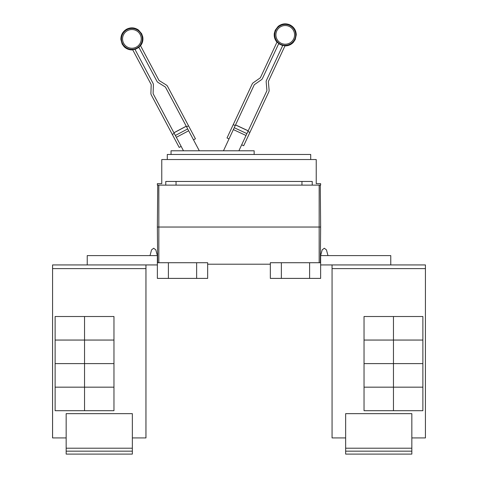 <?xml version="1.0" encoding="UTF-8"?>
<svg xmlns="http://www.w3.org/2000/svg" width="478" height="478" viewBox="0 0 478 478"><rect width="100%" height="100%" fill="white"/><g stroke="black" fill="none" stroke-linecap="round" stroke-linejoin="round"><path stroke-width="0.72" d="M181.15 146.393L179.202 147.427L151.239 94.835A2.94 2.94 0 0 1 150.899 93.353L151.197 84.779A0.735 0.735 0 0 0 151.108 84.409L132.639 49.664A10.809 10.809 0 0 0 134.921 49.264L153.056 83.375A2.94 2.94 0 0 1 153.402 84.857L153.103 93.431A0.735 0.735 0 0 0 153.187 93.802L183.486 150.785M199.314 150.785L165.525 87.241A0.735 0.735 0 0 0 165.269 86.96L157.991 82.413A2.94 2.94 0 0 1 156.957 81.302L138.817 47.191A10.809 10.809 0 0 0 140.43 45.524L158.905 80.268A0.735 0.735 0 0 0 159.162 80.543L166.434 85.09A2.94 2.94 0 0 1 167.473 86.201L195.436 138.799L193.488 139.833M238.892 150.785L266.855 90.826A0.735 0.735 0 0 0 266.921 90.45L266.174 81.905A2.94 2.94 0 0 1 266.437 80.406L282.767 45.392A10.809 10.809 0 0 0 285.067 45.673L268.439 81.338A0.735 0.735 0 0 0 268.373 81.714L269.12 90.258A2.94 2.94 0 0 1 268.857 91.758L243.678 145.742L241.683 144.81M229.016 138.901L227.014 137.969L252.193 83.985A2.94 2.94 0 0 1 253.167 82.819L260.193 77.902A0.735 0.735 0 0 0 260.438 77.609L277.067 41.945A10.809 10.809 0 0 0 278.764 43.522L262.44 78.541A2.94 2.94 0 0 1 261.46 79.707L254.433 84.624A0.735 0.735 0 0 0 254.188 84.917L223.477 150.785M172.295 134.443L174.243 133.404M186.241 126.198L173.902 132.759L186.241 126.198M186.581 126.843L188.535 125.81M247.897 131.474L249.898 132.406M248.207 130.811L235.546 124.901L248.207 130.811M233.234 124.639L235.236 125.571M171.04 154.46L171.04 150.785L254.153 150.785L254.153 154.46M411.839 451.16L345.648 451.16L345.648 454.1L411.839 454.1L411.839 413.649L345.648 413.649L345.648 448.215L411.839 448.215M345.648 451.16L345.648 448.215M393.454 316.508L393.454 340.043L364.033 340.043L364.033 316.508L422.875 316.508L422.875 340.043L393.454 340.043M393.454 340.061L393.454 363.597L364.033 363.597L364.033 340.061L422.875 340.061L422.875 363.597L393.454 363.597L393.454 387.15L364.033 387.15L364.033 363.615L422.875 363.615L422.875 387.15L393.454 387.15M393.454 387.168L393.454 410.704L364.033 410.704L364.033 387.168L422.875 387.168L422.875 410.704L393.454 410.704M167.288 159.538L167.288 154.46L310.712 154.46L310.712 159.538M411.839 437.92L425.426 437.92L425.426 264.932L332.061 264.932L332.061 437.92L332.061 267.877M425.426 437.92L425.426 264.932M390.765 264.932L390.765 255.593L320.636 255.593L322.184 249.869L320.636 255.593L322.184 249.869L324.317 248.237L326.444 249.869L327.992 255.593M332.061 437.92L345.648 437.92M157.364 183.66L161.773 183.66L161.773 159.538L316.227 159.538L316.227 183.66L320.636 183.66L320.636 185.135L157.364 185.135L157.364 183.66M165.77 185.135L165.77 181.455L312.23 181.455L312.23 185.135M332.037 267.877L332.037 264.932M132.352 451.16L66.161 451.16L66.161 454.1L132.352 454.1L132.352 413.649L66.161 413.649L66.161 448.215L132.352 448.215M66.161 451.16L66.161 448.215M84.546 340.043L84.546 316.508L113.967 316.508L113.967 340.043L55.125 340.043L55.125 316.508L84.546 316.508M84.546 387.15L55.125 387.15L55.125 363.615L113.967 363.615L113.967 387.15L84.546 387.15L84.546 340.061L113.967 340.061L113.967 363.597L55.125 363.597L55.125 340.061L84.546 340.061M84.546 410.704L84.546 387.168L113.967 387.168L113.967 410.704L55.125 410.704L55.125 387.168L84.546 387.168M176.041 181.455L176.041 185.135M301.959 185.135L301.959 181.455M320.636 227.038L320.272 185.135L320.636 227.038L320.326 262.727L320.636 227.038L319.167 227.038L319.167 185.135M332.061 264.932L320.636 264.932M320.636 255.593L320.636 262.727L270.333 262.727L270.333 278.393L281.363 278.393L281.363 262.727M66.161 437.92L52.556 437.92L52.574 267.877M132.352 437.92L145.963 437.92L145.963 264.932M150.008 255.593L151.556 249.869L150.008 255.593L151.556 249.869L153.683 248.237L155.816 249.869L157.364 255.593L157.364 262.727L207.667 262.727L207.667 278.393L196.637 278.393L196.637 262.727M281.363 278.393L320.636 278.393L320.636 262.727M309.607 278.393L309.607 262.727M145.939 437.92L145.939 264.932L52.574 264.932L52.574 268.612L145.939 268.612M52.574 437.92L52.574 268.612M157.364 227.038L157.674 262.727L157.364 227.038L157.728 185.135L157.364 227.038L319.167 227.038L319.167 262.727M207.667 264.197L270.333 264.197M87.235 264.932L87.235 255.593L157.364 255.593M157.364 262.727L157.364 278.393L168.393 278.393L168.393 262.727M168.393 278.393L196.637 278.393M157.364 264.932L145.939 264.932M52.556 267.877L52.574 264.932M127.512 30.634A9.345 9.345 0 0 1 140.156 34.5A9.345 9.345 0 0 1 136.29 47.137A9.345 9.345 0 0 1 123.653 43.271A9.345 9.345 0 0 1 127.512 30.634M289.184 26.398A9.345 9.345 0 0 1 293.707 38.82A9.345 9.345 0 0 1 281.285 43.337A9.345 9.345 0 0 1 276.768 30.921A9.345 9.345 0 0 1 289.184 26.398M136.804 48.105A10.444 10.444 0 0 1 122.679 43.785A10.444 10.444 0 0 1 126.999 29.666A10.444 10.444 0 0 1 141.124 33.98A10.444 10.444 0 0 1 136.804 48.105M289.65 25.406A10.444 10.444 0 0 1 294.699 39.286A10.444 10.444 0 0 1 280.825 44.335A10.444 10.444 0 0 1 275.77 30.455A10.444 10.444 0 0 1 289.65 25.406M188.667 130.763L176.328 137.323M187.693 128.929L175.354 135.489M186.271 126.252L173.932 132.812M248.184 130.864L235.517 124.961M246.899 133.613L234.238 127.71M246.021 135.495L233.36 129.592M332.061 268.612L425.426 268.612M158.833 262.727L158.833 185.135M140.544 45.739C142.575 43.08 143.304 40.098 142.737 36.794L141.643 33.705L138.501 30.042C134.748 27.473 130.823 27.174 126.724 29.146C122.798 31.44 120.85 34.864 120.88 39.411L122.159 44.066L124.113 46.695C126.527 49.019 129.407 50.076 132.753 49.885M138.925 47.394L135.029 49.467M276.965 42.166C274.796 39.614 273.912 36.675 274.312 33.352L275.238 30.21L278.184 26.386C281.799 23.625 285.701 23.117 289.901 24.868C293.94 26.959 296.061 30.275 296.27 34.816L295.237 39.531L293.426 42.261C291.132 44.705 288.312 45.918 284.966 45.9M278.668 43.731L282.671 45.601"/></g></svg>
